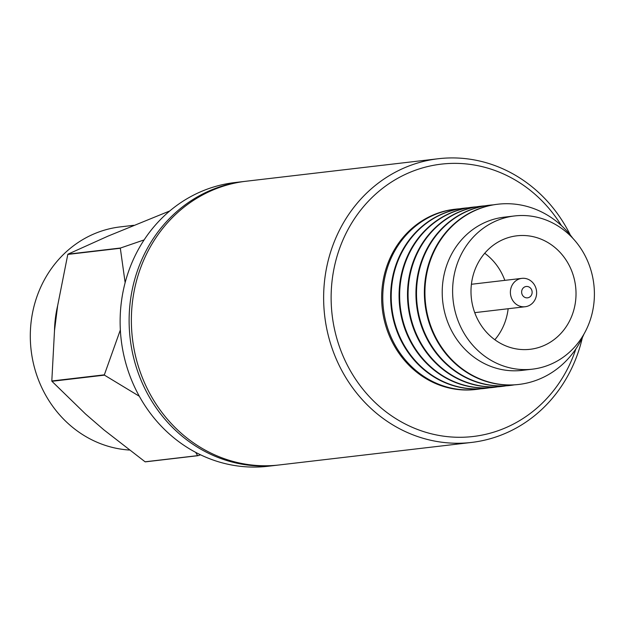 <?xml version="1.0" encoding="UTF-8"?>
<svg xmlns="http://www.w3.org/2000/svg" width="625" height="625" viewBox="0 0 625 625"><rect width="100%" height="100%" fill="white"/><g stroke="black" fill="none" stroke-linecap="round" stroke-linejoin="round"><path stroke-width="0.94" d="M438.312 158.734L246.055 181.242A142.82 131.133 83.3 0 0 132.578 300.961A142.82 131.133 83.3 0 0 279.273 464.953L471.531 442.438A142.82 131.133 -96.7 0 1 324.844 278.445A142.82 131.133 -96.7 0 1 438.312 158.734A142.82 131.133 -96.7 0 1 570.359 235.109M575.867 348.922A137.109 125.883 -96.7 0 1 427.266 432.711A137.109 125.883 -96.7 0 1 332.289 279.07A137.109 125.883 -96.7 0 1 428.398 166.383A137.109 125.883 -96.7 0 1 561.43 225.609M582.359 337.625A142.82 131.133 -96.7 0 1 471.531 442.438M278.148 465.078A142.82 131.133 -96.7 0 1 277.023 465.219A142.82 131.133 -96.7 0 1 130.328 301.227A142.82 131.133 -96.7 0 1 243.805 181.508A142.82 131.133 -96.7 0 1 244.93 181.383M243.805 181.508L234.805 182.562A142.82 131.133 83.3 0 0 121.336 302.281A142.82 131.133 83.3 0 0 268.031 466.266L277.023 465.219M480.641 388.812A90.719 83.289 -96.7 0 1 476.719 389.375A90.719 83.289 -96.7 0 1 383.539 285.211A90.719 83.289 -96.7 0 1 455.617 209.164A90.719 83.289 -96.7 0 1 459.562 208.805M455.617 209.164L454.492 209.297A90.719 83.289 83.3 0 0 382.414 285.344A90.719 83.289 83.3 0 0 475.594 389.5L476.719 389.375M484.867 388.414A90.719 83.289 -96.7 0 1 484.586 388.453A90.719 83.289 -96.7 0 1 391.414 284.289A90.719 83.289 -96.7 0 1 463.484 208.242A90.719 83.289 -96.7 0 1 463.766 208.211M489.07 387.82A90.719 83.289 -96.7 0 1 485.148 388.383A90.719 83.289 -96.7 0 1 391.977 284.219A90.719 83.289 -96.7 0 1 464.047 208.18A90.719 83.289 -96.7 0 1 467.992 207.82M493.297 387.43A90.719 83.289 -96.7 0 1 493.016 387.461A90.719 83.289 -96.7 0 1 399.844 283.297A90.719 83.289 -96.7 0 1 471.914 207.258A90.719 83.289 -96.7 0 1 472.195 207.227M54.5 330.609A112.117 102.938 -96.7 0 1 55.422 318.031A112.117 102.938 -96.7 0 1 57.648 305.672L54.5 330.609L51.812 380.984L104.344 374.836L120.352 329.922M133.766 225.305L120.328 226.883A112.117 102.938 83.3 0 0 31.25 320.859A112.117 102.938 83.3 0 0 129.328 450.039M497.5 386.836A90.719 83.289 -96.7 0 1 493.578 387.398A90.719 83.289 -96.7 0 1 400.406 283.234A90.719 83.289 -96.7 0 1 472.477 207.195A90.719 83.289 -96.7 0 1 476.43 206.836M501.734 386.445A90.719 83.289 -96.7 0 1 501.453 386.477A90.719 83.289 -96.7 0 1 408.273 282.312A90.719 83.289 -96.7 0 1 480.352 206.273A90.719 83.289 -96.7 0 1 480.633 206.234M505.938 385.844A90.719 83.289 -96.7 0 1 502.016 386.406A90.719 83.289 -96.7 0 1 408.836 282.25A90.719 83.289 -96.7 0 1 480.914 206.203A90.719 83.289 -96.7 0 1 484.859 205.844M510.164 385.453A90.719 83.289 -96.7 0 1 509.883 385.484A90.719 83.289 -96.7 0 1 416.711 281.328A90.719 83.289 -96.7 0 1 488.781 205.281A90.719 83.289 -96.7 0 1 489.062 205.25M514.367 384.859A90.719 83.289 -96.7 0 1 510.445 385.422A90.719 83.289 -96.7 0 1 417.273 281.258A90.719 83.289 -96.7 0 1 489.344 205.219A90.719 83.289 -96.7 0 1 493.289 204.859M518.594 384.469A90.719 83.289 -96.7 0 1 518.312 384.5A90.719 83.289 -96.7 0 1 425.141 280.336A90.719 83.289 -96.7 0 1 497.219 204.297A90.719 83.289 -96.7 0 1 497.5 204.266M584.016 333.992A90.719 83.289 -96.7 0 1 518.875 384.438A90.719 83.289 -96.7 0 1 425.703 280.273A90.719 83.289 -96.7 0 1 497.781 204.227A90.719 83.289 -96.7 0 1 572.812 238.258M532.477 369.156L522.078 370.375A77.125 70.812 -96.7 0 1 442.867 281.82A77.125 70.812 -96.7 0 1 504.141 217.172L514.539 215.953A77.125 70.812 -96.7 0 1 593.75 304.508A77.125 70.812 -96.7 0 1 532.477 369.156A77.125 70.812 -96.7 0 1 453.266 280.602A77.125 70.812 -96.7 0 1 514.539 215.953M575.539 301.406A57.133 52.453 83.3 0 0 516.859 235.812A57.133 52.453 83.3 0 0 471.477 283.703A57.133 52.453 83.3 0 0 530.148 349.297A57.133 52.453 83.3 0 0 575.539 301.406M494.836 339.75A57.133 52.453 83.3 0 0 508.078 309.312A57.133 52.453 83.3 0 0 508.148 308.734M504.828 280.359A57.133 52.453 83.3 0 0 484.711 253.266M536.516 294.766A14.281 13.109 -96.7 0 1 525.164 306.742A14.281 13.109 -96.7 0 1 510.5 290.344A14.281 13.109 -96.7 0 1 521.844 278.367A14.281 13.109 -96.7 0 1 536.516 294.766M532.086 293.047A5.711 5.242 -96.7 0 1 526.164 297.797A5.711 5.242 -96.7 0 1 521.68 291.273A5.711 5.242 -96.7 0 1 527.594 286.523A5.711 5.242 -96.7 0 1 532.086 293.047M195.68 452.367L197.625 455.641A128.539 118.016 -96.7 0 0 197.922 455.695L200.531 454.82M144.117 239.906L120.516 248.016A128.539 118.016 -96.7 0 0 120.328 248.266L125.141 282.648M139.305 396.242L104.453 375.141A128.539 118.016 -96.7 0 1 104.344 374.836M197.922 455.695L145.398 461.844A128.539 118.016 -96.7 0 1 145.094 461.797L197.625 455.641M104.453 375.141L51.93 381.297L85.602 414.055L103.953 429.914L145.094 461.797M169.773 210.953L108.078 236.102L67.984 254.164L120.516 248.016M120.328 248.266L67.797 254.422L57.648 305.672M485.148 388.383L484.586 388.453M493.578 387.398L493.016 387.461M502.016 386.406L501.453 386.477M510.445 385.422L509.883 385.484M518.875 384.438L518.312 384.5M525.164 306.742L474.727 312.648M464.047 208.18L463.484 208.242M472.477 207.195L471.914 207.258M480.914 206.203L480.352 206.273M489.344 205.219L488.781 205.281M497.781 204.227L497.219 204.297M521.844 278.367L471.406 284.273"/></g></svg>

